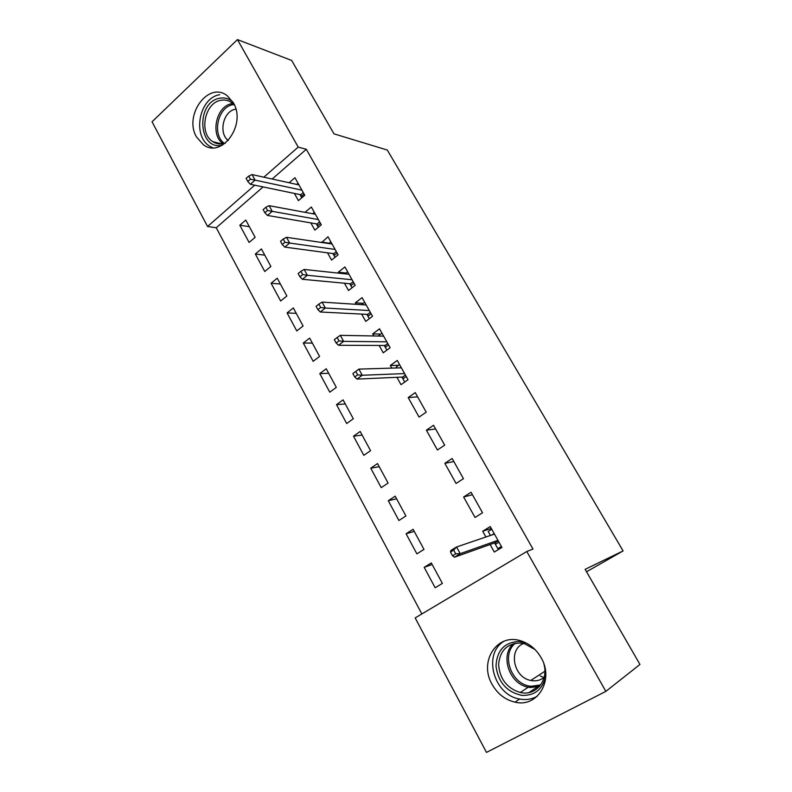 <?xml version="1.0" encoding="UTF-8"?>
<svg xmlns="http://www.w3.org/2000/svg" width="792" height="792" viewBox="0 0 792 792"><rect width="100%" height="100%" fill="white"/><g stroke="black" fill="none" stroke-linecap="round" stroke-linejoin="round"><path stroke-width="1.19" d="M233.343 102.802C246.728 124.562 221.74 158.875 203.455 144.797L196.555 137.026C183.368 115.345 208.514 80.665 227.225 95.723L233.343 102.802M541.114 657.697C554.44 679.813 537.56 707.949 515.018 702.158C505.147 699.821 497.495 693.861 492.06 684.298C478.655 661.577 496.97 632.957 520.591 640.768C529.284 643.46 536.135 649.103 541.114 657.697M263.112 186.922L216.236 227.759L421.859 613.958M216.236 227.759L207.563 226.492L152.034 121.79L237.451 39.6L298.208 147.094L263.855 177.18M486.486 752.4L415.176 617.928L526.799 551.509L605.85 691.376L486.486 752.4M237.451 39.6L291.674 60.459L333.996 133.848L387.298 150.044L623.096 550.925L586.516 571.765M264.756 271.498L270.884 266.449L261.4 248.926L255.341 254.014L264.756 271.498M310.83 222.899L314.86 230.135L321.305 224.809L311.345 207.019L305.019 212.325M296.782 330.927L303.098 325.987L293.327 307.94L287.07 312.909L296.782 330.927M344.461 283.229L348.52 290.515L355.182 285.308L344.906 266.963L338.313 272.2L338.847 273.161M329.779 392.179L336.313 387.367L326.235 368.755L319.78 373.606L329.779 392.179M379.14 345.451L383.239 352.806L390.129 347.728L379.526 328.799L372.715 333.907L373.854 335.957M363.815 455.331L370.557 450.668L360.172 431.472L353.499 436.184L363.815 455.331M426.205 412.157L415.255 392.614L408.207 397.584L419.077 417.087L426.205 412.157M398.93 520.492L405.9 515.978L395.178 496.168L388.278 500.732L398.93 520.492M463.449 478.685L452.143 458.499L444.847 463.32L456.073 483.457L463.449 478.685M435.164 587.753L442.382 583.397L431.313 562.944L424.175 567.349L435.164 587.753M490.109 544.5L494.307 552.034L501.94 547.43L490.258 526.561L482.704 531.224L485.922 536.996M526.799 551.509L532.996 549.064L306.306 149.292L272.191 179.012M482.536 512.771L471.042 492.248L463.627 497L475.032 517.463L482.536 512.771M416.899 553.856L423.987 549.41L413.097 529.284L406.078 533.768L416.899 553.856M444.678 445.153L433.551 425.284L426.383 430.185L437.432 450.005L444.678 445.153M381.229 487.654L388.09 483.061L377.537 463.567L370.755 468.201L381.229 487.654M396.901 377.309L401.019 384.684L408.019 379.685L397.247 360.449L390.317 365.498L391.783 368.122M346.668 423.512L353.301 418.77L343.075 399.871L336.511 404.653L346.668 423.512M361.667 314.097L365.746 321.413L372.517 316.275L362.083 297.634L355.38 302.821L356.212 304.316M313.157 361.32L319.582 356.44L309.662 338.115L303.296 343.025L313.157 361.32M327.512 252.836L331.561 260.093L338.115 254.826L327.997 236.758L321.75 242.5M280.645 300.99L286.872 295.99L277.25 278.21L271.092 283.239L280.645 300.99M294.396 193.426L298.416 200.624L304.762 195.248L294.951 177.725L289.11 182.754M249.104 242.441L255.133 237.333L245.787 220.077L239.818 225.215L249.104 242.441M254.717 185.18L207.563 226.492M623.096 550.925L585.13 569.349L639.966 664.448L605.85 691.376M306.306 149.292L298.208 147.094M491.288 528.413L482.704 531.224M432.155 564.508L424.175 567.349M472.428 494.723L463.627 497M414.236 531.392L406.078 533.768M453.875 461.578L444.847 463.32M396.594 498.782L388.278 500.732M435.61 428.957L426.383 430.185M379.229 466.686L370.755 468.201M417.632 396.851L408.207 397.584M362.122 435.075L353.499 436.184M398.574 365.28L390.317 365.498M345.282 403.95L336.511 404.653M380.754 334.085L372.715 333.907M328.69 373.289L319.78 373.606M363.271 303.346L355.38 302.821M312.355 343.094L303.296 343.025M346.084 273.052L338.313 272.2M296.257 313.345L287.07 312.909M329.205 243.203L321.512 242.065M280.398 284.031L271.092 283.239M264.766 255.153L255.341 254.014M249.371 226.69L239.818 225.215M498.98 542.154L495.396 544.332L497.802 548.648L501.395 546.47M497.802 548.648L501.791 547.173M490.436 535.461L488.199 531.452L491.763 529.254M491.802 534.996L494.168 533.541M494.594 542.906L495.396 544.332L495.218 542.688L498.247 540.837M450.49 552.054L452.529 555.776L455.727 553.816L453.677 550.084L450.49 552.054L450.826 550.509L456.548 546.985L494.465 534.085M453.677 550.084L456.548 546.985L460.231 553.677L454.489 557.202L495.218 542.688M455.727 553.816L460.231 553.677L497.96 540.332M452.529 555.776L454.489 557.202M545.787 675.625C542.966 689.188 534.976 695.782 521.829 695.396C506.781 692.059 498.168 682.298 496.01 666.102C496.851 650.183 504.722 641.975 519.611 641.471L525.858 642.827M535.085 649.598L524.67 643.787L520.473 643.025C507.197 643.351 499.91 650.539 498.604 664.577C499.792 678.982 506.999 688.298 520.235 692.515L522.522 692.881C536.966 694.901 548.47 679.724 543.946 664.161M544.144 677.368C540.867 680.011 537.065 681.14 532.719 680.764L530.779 680.457C513.454 677.586 507.999 649.311 523.591 643.51M504.197 641.154C482.585 653.38 493.337 694.841 519.433 698.989L521.987 699.386C527.571 699.95 532.689 698.881 537.342 696.178M540.184 675.873L543.837 677.615M222.295 145.233L221.81 145.322C197.812 150.351 195.812 101.732 219.869 98.208C224.661 97.376 228.967 98.584 232.789 101.861M234.551 105.267L231.759 102.693C228.482 100.396 224.908 99.594 221.017 100.277C204.584 102.475 198.574 133.244 212.8 141.659C215.87 143.679 219.206 144.401 222.809 143.847L225.354 143.184M228.264 140.511C218.166 133.125 223.364 110.771 235.63 109.197L235.877 109.157M219.73 94.723C199.307 97.535 191.951 135.749 209.642 146.134L212.632 147.738M396.851 367.963L396.277 366.943L399.554 364.567M406.217 376.467L402.92 378.833L404.722 382.041M401.95 377.081L402.92 378.833L402.643 377.051L405.425 375.052M352.856 373.577L354.727 376.992L357.647 374.854L355.766 371.428L352.856 373.577L358.875 369.112L401.386 367.825M355.766 371.428L358.875 369.112L362.251 375.26L357.014 379.101L402.643 377.051M357.647 374.854L362.251 375.26L404.603 373.586M354.727 376.992L357.014 379.101M379.022 336.055L378.754 335.58L381.982 333.175M388.535 344.886L385.298 347.282L386.882 350.123M384.288 345.48L385.298 347.282L384.991 345.48L387.733 343.451M339.016 340.867L337.174 337.501L334.313 339.679L336.154 343.045L339.016 340.867L343.639 341.372L340.322 335.333L383.645 336.145M386.813 341.807L343.639 341.372L338.491 345.272L384.991 345.48M336.154 343.045L338.491 345.272M340.322 335.333L337.174 337.501M361.558 304.653L364.676 302.257M371.131 313.8L367.943 316.226L369.32 318.701M366.904 314.365L367.943 316.226L367.627 314.394L370.319 312.345M320.701 307.454L318.889 304.138L316.077 306.346L317.889 309.652L320.701 307.454L325.344 308.048L322.087 302.108L366.181 304.96M369.31 310.533L325.344 308.048L320.285 311.998L367.627 314.394M317.889 309.652L320.285 311.998M322.087 302.108L318.889 304.138M345.094 273.834L347.638 271.824M353.994 283.18L350.856 285.645L352.044 287.763M349.787 283.724L350.856 285.645L350.519 283.793L353.173 281.714M302.692 274.586L300.911 271.329L298.148 273.567L299.93 276.824L302.692 274.586L307.345 275.279L304.138 269.438L348.995 274.25M352.064 279.744L307.345 275.279L302.376 279.279L350.519 283.793M299.93 276.824L302.376 279.279M304.138 269.438L300.911 271.329M328.789 243.54L330.858 241.857M337.115 253.044L334.026 255.529L335.026 257.311M332.927 253.559L334.026 255.529L333.68 253.658L336.283 251.559M284.981 242.263L283.219 239.065L280.507 241.322L282.259 244.53L284.981 242.263L289.644 243.045L286.496 237.303L332.066 244.015M335.095 249.43L289.644 243.045L284.764 247.094L333.68 253.658M282.259 244.53L284.764 247.094M286.496 237.303L283.219 239.065M312.652 213.741L314.325 212.335M320.493 223.354L317.453 225.869L318.265 227.314M316.335 223.849L317.453 225.869L317.087 223.978L319.661 221.849M267.557 210.474L265.825 207.316L263.162 209.613L264.884 212.761L267.557 210.474L272.23 211.335L269.132 205.682L315.394 214.246M318.374 219.572L272.23 211.335L267.429 215.434L317.087 223.978M264.884 212.761L267.429 215.434M269.132 205.682L265.825 207.316M296.703 184.427L298.049 183.269M304.128 194.119L301.138 196.654L301.762 197.782M299.98 194.585L301.138 196.654L300.752 194.753L303.277 192.605M250.411 179.19L248.708 176.091L246.084 178.408L247.787 181.497L250.411 179.19L255.103 180.14L252.044 174.577L298.98 184.922M301.92 190.169L255.103 180.14L250.381 184.279L300.752 194.753M247.787 181.497L250.381 184.279M252.044 174.577L248.708 176.091M539.372 686.535L528.234 687.218C509.325 684.09 499.702 655.4 513.444 643.649M515.434 643.213C500.465 654.657 511.493 685.159 531.214 686.268L540.669 684.922M233.868 104.524L233.135 104.643C217.85 106.653 211.662 134.69 224.433 143.481M223.037 143.807C209.86 134.67 216.275 105.712 232.066 103.623M515.018 702.158L519.661 699.029M539.59 686.298L530.551 687.535L528.234 687.218L520.235 692.515M528.977 692.564L537.194 687.03M530.779 680.457L544.876 671.279M221.998 143.956L212.8 141.659"/></g></svg>
